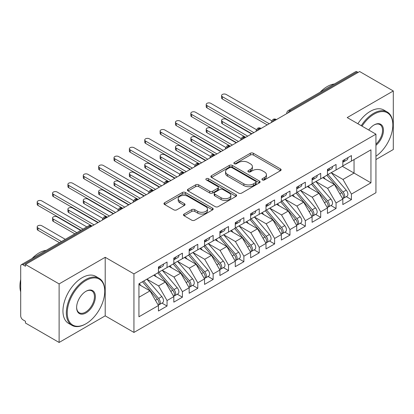 <?xml version="1.0" encoding="UTF-8"?>
<svg xmlns="http://www.w3.org/2000/svg" width="414" height="414" viewBox="0 0 414 414"><rect width="100%" height="100%" fill="white"/><g stroke="black" fill="none" stroke-linecap="round" stroke-linejoin="round"><path stroke-width="0.62" d="M262.357 179.924A1.496 0.864 0 0 0 264.468 179.924L280.495 170.671A2.132 1.232 0 0 0 281.116 169.802A2.132 1.232 0 0 0 280.495 168.933L253.347 153.258A2.132 1.232 0 0 0 250.33 153.258L234.303 162.511A1.496 0.864 0 0 0 233.869 163.121A1.496 0.864 0 0 0 234.303 163.727A1.496 0.864 0 0 0 236.415 163.727L238.49 162.531A6.826 3.938 0 0 1 248.141 162.531L250.403 163.84A6.826 3.938 0 0 1 252.405 166.625A6.826 3.938 0 0 1 250.403 169.409L248.333 170.609A1.496 0.864 0 0 0 247.893 171.215A1.496 0.864 0 0 0 248.333 171.826A1.496 0.864 0 0 0 250.444 171.826L252.514 170.63A6.826 3.938 0 0 1 262.171 170.63L264.432 171.934A6.826 3.938 0 0 1 266.43 174.724A6.826 3.938 0 0 1 264.432 177.508L262.357 178.708A1.496 0.864 0 0 0 261.922 179.314A1.496 0.864 0 0 0 262.357 179.924L262.357 178.708M184.121 214.038A2.132 1.232 0 0 0 183.495 214.907A2.132 1.232 0 0 0 184.121 215.777L191.739 220.176A2.132 1.232 0 0 0 194.751 220.176L212.548 209.898A2.132 1.232 0 0 0 213.174 209.029A2.132 1.232 0 0 0 212.548 208.159L185.405 192.484A2.132 1.232 0 0 0 182.388 192.484L164.591 202.762A2.132 1.232 0 0 0 163.965 203.631A2.132 1.232 0 0 0 164.591 204.5L173.792 209.815A2.132 1.232 0 0 0 176.804 209.815L184.421 205.416A2.132 1.232 0 0 0 185.048 204.547A2.132 1.232 0 0 0 184.421 203.672L179.862 201.038A5.708 3.296 0 0 1 178.191 198.71A5.708 3.296 0 0 1 181.71 195.667A5.708 3.296 0 0 1 187.93 196.381L205.799 206.7A5.708 3.296 0 0 1 207.471 209.029A5.708 3.296 0 0 1 203.952 212.071A5.708 3.296 0 0 1 197.732 211.357L194.751 209.639A2.132 1.232 0 0 0 191.739 209.639L184.121 214.038L184.121 215.777M375.938 159.54L393.3 149.516L393.3 90.966L359.652 71.539L25.461 264.484L25.461 266.259L23.003 264.836A3.26 1.884 -120 0 0 21.373 264.675A3.26 1.884 -120 0 0 20.7 266.166L20.7 315.846A3.26 1.884 -120 0 0 23.003 319.836L25.461 321.259L25.461 323.034L59.114 342.461L105.208 315.846L133.939 332.437L133.939 273.887L105.208 257.296L59.114 283.911L25.461 264.484M393.3 90.966L347.206 117.581L375.938 134.172L133.939 273.887M238.64 193.095A2.132 1.232 0 0 0 241.657 193.095L259.454 182.822A2.132 1.232 0 0 0 260.08 181.948A2.132 1.232 0 0 0 259.454 181.078L232.306 165.403A2.132 1.232 0 0 0 229.289 165.403L211.492 175.681A2.132 1.232 0 0 0 210.871 176.55A2.132 1.232 0 0 0 211.492 177.42L238.64 193.095M206.886 180.245A1.496 0.864 0 0 1 208.402 180.457L208.402 178.682L236.001 194.616A2.132 1.232 0 0 1 236.627 195.491A2.132 1.232 0 0 1 236.001 196.36L218.204 206.633A2.132 1.232 0 0 1 215.187 206.633L188.044 190.963L188.044 189.219A2.132 1.232 0 0 0 187.418 190.088A2.132 1.232 0 0 0 188.044 190.963M188.044 189.219L195.656 184.825A2.132 1.232 0 0 1 198.673 184.825L209.686 191.18A2.132 1.232 0 0 0 212.703 191.18L217.754 188.261A2.132 1.232 0 0 0 218.38 187.392A2.132 1.232 0 0 0 217.754 186.523L206.291 179.904A1.496 0.864 0 0 1 205.851 179.293A1.496 0.864 0 0 1 206.777 178.496A1.496 0.864 0 0 1 208.402 178.682M133.939 332.437L375.938 192.717L375.938 134.172M342.362 166.324L370.944 182.828L370.944 149.827L351.429 161.093L351.429 155.592L342.828 160.56L342.828 166.061L336.064 169.963L336.064 164.462L327.464 169.429L327.464 174.931L320.7 178.832L320.7 173.337L312.094 178.305L312.094 183.8L305.335 187.708L305.335 182.207L296.729 187.175L296.729 192.676L289.971 196.578L289.971 191.077L281.365 196.045L281.365 201.546L274.606 205.447L274.606 199.946L266 204.914L266 210.416L259.242 214.317L259.242 208.816L250.636 213.784L250.636 219.285L243.877 223.187L243.877 217.692L235.271 222.654L235.271 228.155L228.512 232.063L228.512 226.561L219.906 231.529L219.906 237.025L213.148 240.932L213.148 235.431L204.542 240.399L204.542 245.9L197.783 249.802L197.783 244.301L189.177 249.269L189.177 254.77L182.414 258.672L182.414 253.171L173.813 258.139L173.813 263.64L167.049 267.542L167.049 262.041L158.448 267.009L158.448 272.51L138.933 283.776L138.933 316.777L158.448 305.511L149.997 290.876L138.933 284.485M370.944 182.828L351.429 194.094L342.978 179.453L331.303 172.716M346.321 196.645L351.429 199.595L351.429 194.094M351.429 199.595L342.828 204.563L342.828 199.062L336.064 202.963L327.614 188.329L315.939 181.586M330.957 205.515L336.064 208.465L336.064 202.963M336.064 208.465L327.464 213.433L327.464 207.931L320.7 211.833L312.249 197.199L300.574 190.456L315.489 207.88L312.265 209.743A4.347 2.51 60 0 1 313.941 213.872A4.347 2.51 60 0 1 313.041 215.86A4.347 2.51 60 0 1 312.337 216.061M315.592 214.385L320.7 217.334L320.7 211.833M320.7 217.334L312.094 222.302L312.094 216.801L305.335 220.703L296.885 206.068L285.21 199.325M300.228 223.26L305.335 226.204L305.335 220.703M305.335 226.204L296.729 231.172L296.729 225.671L289.971 229.579L281.52 214.938L269.84 208.195M284.863 232.13L289.971 235.074L289.971 229.579M289.971 235.074L281.365 240.042L281.365 234.547L274.606 238.448L266.155 223.808L254.475 217.071M269.498 241L274.606 243.949L274.606 238.448M274.606 243.949L266 248.917L266 243.416L259.242 247.318L250.791 232.684L239.111 225.94M254.134 249.87L259.242 252.819L259.242 247.318M259.242 252.819L250.636 257.787L250.636 252.286L243.877 256.188L235.426 241.553L223.746 234.81M238.769 258.74L243.877 261.689L243.877 256.188M243.877 261.689L235.271 266.657L235.271 261.156L228.512 265.058L220.062 250.423L208.382 243.68L223.301 261.105L220.072 262.968A4.347 2.51 60 0 1 221.749 267.097A4.347 2.51 60 0 1 220.848 269.084A4.347 2.51 60 0 1 220.144 269.286M223.405 267.61L228.512 270.559L228.512 265.058M228.512 270.559L219.906 275.527L219.906 270.026L213.148 273.933L204.697 259.293L193.017 252.55M208.04 276.485L213.148 279.429L213.148 273.933M213.148 279.429L204.542 284.397L204.542 278.896L197.783 282.803L189.333 268.163L177.653 261.42M192.676 285.355L197.783 288.304L197.783 282.803M197.783 288.304L189.177 293.267L189.177 287.771L182.414 291.673L173.963 277.033L162.288 270.295M177.311 294.225L182.414 297.174L182.414 291.673M182.414 297.174L173.813 302.142L173.813 296.641L167.049 300.543L158.598 285.908L146.923 279.165M161.946 303.095L167.049 306.044L167.049 300.543M167.049 306.044L158.448 311.012L158.448 305.511M158.448 272.334L167.049 267.542M138.933 297.262L149.997 290.876M173.813 263.464L182.414 258.672M158.598 285.908L165.362 282.001L153.682 275.263M173.813 296.641L165.362 282.001M189.177 254.594L197.783 249.802M173.963 277.033L180.727 273.131L169.047 266.388M189.177 287.771L180.727 273.131M204.542 245.719L213.148 240.932M189.333 268.163L196.091 264.261L184.411 257.518M204.542 278.896L196.091 264.261M219.906 236.849L228.512 232.063M204.697 259.293L211.456 255.391L199.776 248.648M219.906 270.026L211.456 255.391M235.271 227.979L243.877 223.187M220.062 250.423L226.82 246.521L215.145 239.778M235.271 261.156L226.82 246.521M250.636 219.109L259.242 214.317M235.426 241.553L242.185 237.652L230.51 230.908M250.636 252.286L242.185 237.652M266 210.24L274.606 205.447M250.791 232.684L257.549 228.776L245.875 222.039M266 243.416L257.549 228.776M281.365 201.364L289.971 196.578M266.155 223.808L272.914 219.906L261.239 213.163M281.365 234.547L272.914 219.906M296.729 192.494L305.335 187.708M281.52 214.938L288.279 211.036L276.604 204.293M296.729 225.671L288.279 211.036M312.094 183.625L320.7 178.832M296.885 206.068L303.643 202.167L291.968 195.424M312.094 216.801L303.643 202.167M327.464 174.755L336.064 169.963M312.249 197.199L319.013 193.297L307.333 186.554M327.464 207.931L319.013 193.297M358.115 72.429L357.194 71.896L290.007 110.683L290.933 111.216M288.165 112.815A3.26 1.884 120 0 1 290.007 110.683A3.26 1.884 60 0 0 288.377 110.522L355.564 71.736A3.26 1.884 60 0 1 357.194 71.896M342.828 165.885L351.429 161.093M342.978 179.453L354.042 173.068L354.042 159.587L370.944 149.827M327.614 188.329L334.377 184.421L322.697 177.684M342.828 199.062L334.377 184.421M59.114 283.911L59.114 342.461M105.208 315.846L105.208 257.296M275.491 120.132L274.565 119.599A3.26 1.884 -120 0 0 272.94 119.439A3.26 1.884 -120 0 0 272.898 119.46L271.382 122.218A3.26 1.884 0 0 0 271.418 122.482M260.127 129.002L259.2 128.469A3.26 1.884 -120 0 0 257.575 128.309A3.26 1.884 -120 0 0 257.534 128.33L256.018 131.088A3.26 1.884 0 0 0 256.054 131.352M244.757 137.872L243.836 137.339A3.26 1.884 -120 0 0 242.206 137.179A3.26 1.884 -120 0 0 242.169 137.205L240.653 139.958A3.26 1.884 0 0 0 240.689 140.227M229.392 146.742L228.471 146.214A3.26 1.884 -120 0 0 226.841 146.049A3.26 1.884 -120 0 0 226.805 146.075L225.288 148.828A3.26 1.884 0 0 0 225.319 149.097M214.028 155.617L213.106 155.084A3.26 1.884 -120 0 0 211.476 154.924A3.26 1.884 -120 0 0 211.44 154.945L209.924 157.698A3.26 1.884 0 0 0 209.955 157.967M198.663 164.487L197.742 163.954A3.26 1.884 -120 0 0 196.112 163.794A3.26 1.884 -120 0 0 196.076 163.815L194.559 166.568A3.26 1.884 0 0 0 194.59 166.837M183.298 173.357L182.377 172.824A3.26 1.884 -120 0 0 180.747 172.664A3.26 1.884 -120 0 0 180.711 172.685L179.195 175.443A3.26 1.884 0 0 0 179.226 175.707M167.934 182.227L167.013 181.694A3.26 1.884 -120 0 0 165.383 181.534A3.26 1.884 -120 0 0 165.346 181.555L163.83 184.313A3.26 1.884 0 0 0 163.861 184.577M152.569 191.097L151.648 190.564A3.26 1.884 -120 0 0 150.018 190.404A3.26 1.884 -120 0 0 149.982 190.43L148.466 193.183A3.26 1.884 0 0 0 148.497 193.452M137.205 199.967L136.284 199.439A3.26 1.884 -120 0 0 134.653 199.274A3.26 1.884 -120 0 0 134.617 199.3L133.101 202.053A3.26 1.884 0 0 0 133.132 202.322M121.84 208.842L120.919 208.309A3.26 1.884 -120 0 0 119.289 208.149A3.26 1.884 -120 0 0 119.253 208.17L117.736 210.923A3.26 1.884 0 0 0 117.767 211.192M106.476 217.712L105.554 217.179A3.26 1.884 -120 0 0 103.924 217.019A3.26 1.884 -120 0 0 103.883 217.039L102.367 219.793A3.26 1.884 0 0 0 102.403 220.062M262.952 180.137L264.432 179.283A6.826 3.938 0 0 0 266.43 176.499L266.43 174.724M252.405 166.625L252.405 168.4A6.826 3.938 0 0 1 250.403 171.184L248.928 172.038M280.464 170.692L253.347 155.033A2.132 1.232 0 0 0 250.33 155.033L234.904 163.939M259.428 182.838L232.306 167.178A2.132 1.232 0 0 0 229.289 167.178L211.523 177.44M255.681 182.558A1.496 0.864 0 0 0 256.121 181.948A1.496 0.864 0 0 0 255.681 181.337L231.856 167.582A1.496 0.864 0 0 0 229.744 167.582L227.555 168.845A6.826 3.938 0 0 0 225.558 171.629A6.826 3.938 0 0 0 227.555 174.418L243.846 183.821A6.826 3.938 0 0 0 253.497 183.821L255.681 182.558L255.681 184.333A1.496 0.864 0 0 0 256.121 183.723L256.121 181.948M225.558 171.629L225.558 173.404A6.826 3.938 0 0 0 227.555 176.193L227.555 174.418M255.681 184.333L253.497 185.596A6.826 3.938 0 0 1 243.846 185.596L227.555 176.193M188.07 190.978L195.656 186.595L195.656 184.825M218.38 187.392L218.38 189.167A2.132 1.232 0 0 1 217.754 190.036L212.703 192.955A2.132 1.232 0 0 1 209.686 192.955L198.673 186.595A2.132 1.232 0 0 0 195.656 186.595M208.402 180.457L235.975 196.376M221.107 197.773A5.708 3.296 0 0 0 227.327 198.487A5.708 3.296 0 0 0 230.846 195.444A5.708 3.296 0 0 0 229.175 193.115L222.882 189.483A2.132 1.232 0 0 0 219.865 189.483L214.814 192.396A2.132 1.232 0 0 0 214.188 193.271A2.132 1.232 0 0 0 214.814 194.14L221.107 197.773L221.107 199.548A5.708 3.296 0 0 0 227.327 200.262A5.708 3.296 0 0 0 230.846 197.219L230.846 195.444M214.188 193.271L214.188 195.041A2.132 1.232 0 0 0 214.814 195.915L214.814 194.14M221.107 199.548L214.814 195.915M207.471 209.029L207.471 210.804A5.708 3.296 0 0 1 203.952 213.847A5.708 3.296 0 0 1 197.732 213.132L194.751 211.414A2.132 1.232 0 0 0 191.739 211.414L184.147 215.792M178.191 198.71L178.191 200.485A5.708 3.296 0 0 0 179.862 202.813L179.862 201.038M184.396 205.432L179.862 202.813M212.522 209.919L185.405 194.259A2.132 1.232 0 0 0 182.388 194.259L164.617 204.516M328.054 174.589L342.994 191.998A4.347 2.51 60 0 1 344.671 196.127A4.347 2.51 60 0 1 343.77 198.12L346.994 196.257A4.347 2.51 -120 0 0 347.895 194.264A4.347 2.51 -120 0 0 346.218 190.135L331.283 172.726M343.77 198.12A4.347 2.51 60 0 1 343.066 198.322M326.827 175.298L341.762 192.707A4.347 2.51 60 0 1 343.439 196.841A4.347 2.51 60 0 1 342.652 198.756M222.365 121.53L222.365 123.838A2.717 1.568 180 0 1 221.568 122.725L221.568 120.422A2.717 1.568 0 0 0 222.365 121.53L247.717 136.165M251.557 133.95L226.204 119.31A2.717 1.568 0 0 0 223.244 118.973A2.717 1.568 0 0 0 221.568 120.422M325.373 179.226L323.598 177.161M222.365 123.838L245.466 137.179A3.26 1.884 120 0 0 243.836 137.339A3.26 1.884 120 0 0 242.071 139.425M342.828 162.252A4.347 2.51 -120 0 0 343.439 160.477A4.347 2.51 -120 0 0 343.434 160.213M343.066 161.957A4.347 2.51 -120 0 0 343.77 161.755A4.347 2.51 -120 0 0 344.671 159.768A4.347 2.51 -120 0 0 344.66 159.499M347.889 157.636A4.347 2.51 60 0 1 347.895 157.905A4.347 2.51 60 0 1 346.994 159.892L343.77 161.755M271.729 120.753L226.204 94.475A2.717 1.568 -0 0 0 223.244 94.133A2.717 1.568 -0 0 0 221.568 95.582A2.717 1.568 -0 0 0 222.365 96.69L222.365 98.998A2.717 1.568 180 0 1 221.568 97.89L221.568 95.582M267.232 124.899L222.365 98.998M269.229 123.745L222.365 96.69M312.689 183.459L327.629 200.868A4.347 2.51 60 0 1 329.306 205.002A4.347 2.51 60 0 1 328.405 206.99L331.63 205.127A4.347 2.51 -120 0 0 332.53 203.139A4.347 2.51 -120 0 0 330.853 199.01L315.918 181.596M328.405 206.99A4.347 2.51 60 0 1 327.702 207.191M311.463 184.168L326.398 201.582A4.347 2.51 60 0 1 328.074 205.711A4.347 2.51 60 0 1 327.288 207.631M207 130.4L207 132.708A2.717 1.568 180 0 1 206.203 131.6L206.203 129.292A2.717 1.568 0 0 0 207 130.4L232.352 145.035M236.192 142.82L210.84 128.185A2.717 1.568 0 0 0 207.88 127.843A2.717 1.568 0 0 0 206.203 129.292M310.008 188.096L308.233 186.031M207 132.708L230.355 146.189M313.041 215.86L316.265 213.997A4.347 2.51 -120 0 0 317.165 212.009A4.347 2.51 -120 0 0 315.489 207.88M296.098 193.038L311.033 210.452A4.347 2.51 60 0 1 312.71 214.581A4.347 2.51 60 0 1 311.923 216.501M191.635 139.27L191.635 141.578A2.717 1.568 180 0 1 190.838 140.47L190.838 138.162A2.717 1.568 0 0 0 191.635 139.27L216.988 153.91M220.828 151.69L195.475 137.055A2.717 1.568 0 0 0 192.515 136.713A2.717 1.568 0 0 0 190.838 138.162M294.639 196.966L292.869 194.901M191.635 141.578L214.737 154.924A3.26 1.884 120 0 0 213.106 155.084A3.26 1.884 120 0 0 211.342 157.17M297.324 192.329L312.265 209.743M281.96 201.199L296.895 218.613A4.347 2.51 60 0 1 298.577 222.742A4.347 2.51 60 0 1 297.676 224.73L300.9 222.867A4.347 2.51 -120 0 0 301.801 220.879A4.347 2.51 -120 0 0 300.124 216.75L285.189 199.336M297.676 224.73A4.347 2.51 60 0 1 296.973 224.931M280.733 201.913L295.668 219.322A4.347 2.51 60 0 1 297.345 223.451A4.347 2.51 60 0 1 296.559 225.371M176.271 148.14L176.271 150.448A2.717 1.568 180 0 1 175.474 149.34L175.474 147.032A2.717 1.568 0 0 0 176.271 148.14L201.623 162.78M205.463 160.56L180.111 145.925A2.717 1.568 0 0 0 177.151 145.583A2.717 1.568 0 0 0 175.474 147.032M279.274 205.836L277.504 203.771M176.271 150.448L199.372 163.794A3.26 1.884 120 0 0 197.742 163.954A3.26 1.884 120 0 0 195.977 166.04M266.595 210.074L281.53 227.483A4.347 2.51 60 0 1 283.212 231.612A4.347 2.51 60 0 1 282.312 233.605L285.536 231.742A4.347 2.51 -120 0 0 286.436 229.749A4.347 2.51 -120 0 0 284.76 225.62L269.824 208.211M282.312 233.605A4.347 2.51 60 0 1 281.608 233.801M265.369 210.783L280.304 228.192A4.347 2.51 60 0 1 281.981 232.321A4.347 2.51 60 0 1 281.194 234.241M160.906 157.015L160.906 159.318A2.717 1.568 180 0 1 160.109 158.21L160.109 155.902A2.717 1.568 0 0 0 160.906 157.015L186.259 171.65M190.098 169.429L164.746 154.795A2.717 1.568 0 0 0 161.786 154.453A2.717 1.568 0 0 0 160.109 155.902M263.909 214.711L262.14 212.646M160.906 159.318L184.007 172.664A3.26 1.884 120 0 0 182.377 172.824A3.26 1.884 120 0 0 180.607 174.91M327.464 171.122A4.347 2.51 -120 0 0 328.074 169.347A4.347 2.51 -120 0 0 328.069 169.083M327.702 170.827A4.347 2.51 -120 0 0 328.405 170.625A4.347 2.51 -120 0 0 329.306 168.638A4.347 2.51 -120 0 0 329.296 168.374M332.525 166.511A4.347 2.51 60 0 1 332.53 166.775A4.347 2.51 60 0 1 331.63 168.762L328.405 170.625M256.364 129.623L210.84 103.345A2.717 1.568 -0 0 0 207.88 103.003A2.717 1.568 -0 0 0 206.203 104.452A2.717 1.568 -0 0 0 207 105.56L207 107.868A2.717 1.568 180 0 1 206.203 106.76L206.203 104.452M251.867 133.769L207 107.868M253.865 132.62L207 105.56M312.094 179.992A4.347 2.51 -120 0 0 312.71 178.217A4.347 2.51 -120 0 0 312.705 177.953M312.337 179.697A4.347 2.51 -120 0 0 313.041 179.495A4.347 2.51 -120 0 0 313.941 177.508A4.347 2.51 -120 0 0 313.931 177.244M317.16 175.381A4.347 2.51 60 0 1 317.165 175.645A4.347 2.51 60 0 1 316.265 177.637L313.041 179.495M241 138.499L195.475 112.215A2.717 1.568 -0 0 0 192.515 111.873A2.717 1.568 -0 0 0 190.838 113.322A2.717 1.568 -0 0 0 191.635 114.435L191.635 116.738A2.717 1.568 180 0 1 190.838 115.63L190.838 113.322M236.503 142.644L191.635 116.738M238.5 141.49L191.635 114.435M296.729 188.862A4.347 2.51 -120 0 0 297.345 187.087A4.347 2.51 -120 0 0 297.34 186.823M296.973 188.572A4.347 2.51 -120 0 0 297.676 188.37A4.347 2.51 -120 0 0 298.577 186.378A4.347 2.51 -120 0 0 298.566 186.114M301.796 184.251A4.347 2.51 60 0 1 301.801 184.515A4.347 2.51 60 0 1 300.9 186.507L297.676 188.37M225.635 147.368L180.111 121.085A2.717 1.568 -0 0 0 177.151 120.743A2.717 1.568 -0 0 0 175.474 122.192A2.717 1.568 -0 0 0 176.271 123.305L176.271 125.608A2.717 1.568 180 0 1 175.474 124.5L175.474 122.192M221.138 151.514L176.271 125.608M223.13 150.36L176.271 123.305M281.365 197.732A4.347 2.51 -120 0 0 281.981 195.962A4.347 2.51 -120 0 0 281.97 195.693M281.608 197.442A4.347 2.51 -120 0 0 282.312 197.24A4.347 2.51 -120 0 0 283.212 195.248A4.347 2.51 -120 0 0 283.202 194.984M286.431 193.121A4.347 2.51 60 0 1 286.436 193.385A4.347 2.51 60 0 1 285.536 195.377L282.312 197.24M210.271 156.238L164.746 129.955A2.717 1.568 -0 0 0 161.786 129.618A2.717 1.568 -0 0 0 160.109 131.067A2.717 1.568 -0 0 0 160.906 132.175L160.906 134.483A2.717 1.568 180 0 1 160.109 133.37L160.109 131.067M205.768 160.384L160.906 134.483M207.766 159.23L160.906 132.175M375.938 156.244A26.512 15.308 120 0 0 392.839 124.945A26.512 15.308 120 0 0 374.096 114.119A26.512 15.308 120 0 0 362.043 126.146M361.251 125.69A27.164 15.68 -60 0 1 373.635 113.322A27.164 15.68 -60 0 1 387.214 111.977A27.164 15.68 -60 0 1 392.839 124.412L392.839 124.945M368.719 130.001A13.253 7.654 -60 0 1 374.096 124.945L374.096 124.945A13.253 7.654 -60 0 1 383.421 129.313A13.253 7.654 -60 0 1 375.938 145.314M320.157 92.177A27.164 15.68 -60 0 1 327.231 86.531A27.164 15.68 -60 0 1 334.305 84.006M357.872 123.739A27.164 15.68 -60 0 1 370.251 111.371A27.164 15.68 -60 0 1 383.835 110.026L387.214 111.977M375.938 144.108A12.601 7.276 120 0 0 382.241 133.194A12.601 7.276 120 0 0 379.933 124.588A12.601 7.276 120 0 0 373.863 125.085M85.543 324.007L86.003 323.743A26.512 15.308 120 0 0 104.747 291.275A26.512 15.308 120 0 0 86.003 280.449A26.512 15.308 120 0 0 67.254 312.917A26.512 15.308 120 0 0 86.003 323.743L85.538 324.007A27.164 15.68 -60 0 1 85.538 324.007A27.164 15.68 -60 0 1 71.958 325.352A27.164 15.68 -60 0 1 67.798 303.586A27.164 15.68 -60 0 1 85.538 279.652A27.164 15.68 -60 0 1 99.122 278.306A27.164 15.68 -60 0 1 104.747 290.742L104.747 291.275M86.003 312.917A13.253 7.654 -60 0 1 76.626 307.509A13.253 7.654 -60 0 1 86.003 291.275L86.003 291.275A13.253 7.654 -60 0 1 95.375 296.683A13.253 7.654 -60 0 1 86.003 312.917M76.631 307.235A12.601 7.276 120 0 0 79.24 312.746A12.601 7.276 120 0 0 85.538 312.12A12.601 7.276 120 0 0 93.771 301.014A12.601 7.276 120 0 0 91.841 290.913A12.601 7.276 120 0 0 85.765 291.409M32.064 258.507A27.164 15.68 -60 0 1 39.139 252.861A27.164 15.68 -60 0 1 46.213 250.335M71.958 325.352L68.579 323.401A27.164 15.68 -60 0 1 64.413 301.635A27.164 15.68 -60 0 1 82.158 277.701A27.164 15.68 -60 0 1 95.743 276.355L99.122 278.306M20.7 291.896A27.164 15.68 -60 0 1 20.7 279.476M251.231 218.944L266.166 236.353A4.347 2.51 60 0 1 267.848 240.482A4.347 2.51 60 0 1 266.947 242.475L270.171 240.612A4.347 2.51 -120 0 0 271.072 238.619A4.347 2.51 -120 0 0 269.395 234.49L254.46 217.081M266.947 242.475A4.347 2.51 60 0 1 266.243 242.676M250.004 219.653L264.939 237.062A4.347 2.51 60 0 1 266.616 241.191A4.347 2.51 60 0 1 265.824 243.111M145.542 165.885L145.542 168.193A2.717 1.568 180 0 1 144.745 167.08L144.745 164.777A2.717 1.568 0 0 0 145.542 165.885L170.894 180.52M174.734 178.305L149.382 163.665A2.717 1.568 0 0 0 146.421 163.328A2.717 1.568 0 0 0 144.745 164.777M248.545 223.581L246.775 221.516M145.542 168.193L168.643 181.534A3.26 1.884 120 0 0 167.013 181.694A3.26 1.884 120 0 0 165.243 183.78M266 206.607A4.347 2.51 -120 0 0 266.616 204.832A4.347 2.51 -120 0 0 266.606 204.563M266.243 206.312A4.347 2.51 -120 0 0 266.947 206.11A4.347 2.51 -120 0 0 267.848 204.123A4.347 2.51 -120 0 0 267.837 203.854M271.061 201.991A4.347 2.51 60 0 1 271.072 202.26A4.347 2.51 60 0 1 270.171 204.247L266.947 206.11M194.906 165.108L149.382 138.83A2.717 1.568 -0 0 0 146.421 138.488A2.717 1.568 -0 0 0 144.745 139.937A2.717 1.568 -0 0 0 145.542 141.045L145.542 143.353A2.717 1.568 180 0 1 144.745 142.24L144.745 139.937M190.404 169.254L145.542 143.353M192.401 168.1L145.542 141.045M235.866 227.814L250.801 245.223A4.347 2.51 60 0 1 252.478 249.357A4.347 2.51 60 0 1 251.583 251.345L254.807 249.482A4.347 2.51 -120 0 0 255.707 247.494A4.347 2.51 -120 0 0 254.03 243.36L239.095 225.951M251.583 251.345A4.347 2.51 60 0 1 250.879 251.546M234.634 228.523L249.575 245.937A4.347 2.51 60 0 1 251.251 250.066A4.347 2.51 60 0 1 250.46 251.981M130.177 174.755L130.177 177.063A2.717 1.568 180 0 1 129.38 175.95L129.38 173.647A2.717 1.568 0 0 0 130.177 174.755L155.529 189.389M159.369 187.175L134.017 172.534A2.717 1.568 0 0 0 131.057 172.198A2.717 1.568 0 0 0 129.38 173.647M233.18 232.451L231.41 230.386M130.177 177.063L153.532 190.543M250.636 215.477A4.347 2.51 -120 0 0 251.251 213.702A4.347 2.51 -120 0 0 251.241 213.438M250.879 215.182A4.347 2.51 -120 0 0 251.583 214.98A4.347 2.51 -120 0 0 252.478 212.993A4.347 2.51 -120 0 0 252.473 212.729M255.697 210.866A4.347 2.51 60 0 1 255.707 211.13A4.347 2.51 60 0 1 254.807 213.117L251.583 214.98M179.541 173.978L134.017 147.7A2.717 1.568 -0 0 0 131.057 147.358A2.717 1.568 -0 0 0 129.38 148.807A2.717 1.568 -0 0 0 130.177 149.915L130.177 152.223A2.717 1.568 180 0 1 129.38 151.115L129.38 148.807M175.039 178.123L130.177 152.223M177.037 176.969L130.177 149.915M220.502 236.684L235.437 254.098A4.347 2.51 60 0 1 237.113 258.227A4.347 2.51 60 0 1 236.213 260.215L239.442 258.352A4.347 2.51 -120 0 0 240.343 256.364A4.347 2.51 -120 0 0 238.666 252.235L223.726 234.821M236.213 260.215A4.347 2.51 60 0 1 235.514 260.416M219.27 237.393L234.21 254.807A4.347 2.51 60 0 1 235.887 258.936A4.347 2.51 60 0 1 235.095 260.856M114.813 183.625L114.813 185.933A2.717 1.568 180 0 1 114.016 184.825L114.016 182.517A2.717 1.568 0 0 0 114.813 183.625L140.16 198.265M144.005 196.045L118.652 181.41A2.717 1.568 0 0 0 115.692 181.068A2.717 1.568 0 0 0 114.016 182.517M217.816 241.321L216.046 239.256M114.813 185.933L138.162 199.413M235.271 224.347A4.347 2.51 -120 0 0 235.887 222.572A4.347 2.51 -120 0 0 235.876 222.308M235.514 224.052A4.347 2.51 -120 0 0 236.213 223.85A4.347 2.51 -120 0 0 237.113 221.863A4.347 2.51 -120 0 0 237.108 221.599M240.332 219.736A4.347 2.51 60 0 1 240.343 220A4.347 2.51 60 0 1 239.442 221.987L236.213 223.85M164.172 182.853L118.652 156.57A2.717 1.568 -0 0 0 115.692 156.228A2.717 1.568 -0 0 0 114.016 157.677A2.717 1.568 -0 0 0 114.813 158.785L114.813 161.093A2.717 1.568 180 0 1 114.016 159.985L114.016 157.677M159.675 186.993L114.813 161.093M161.672 185.845L114.813 158.785M220.848 269.084L224.077 267.221A4.347 2.51 -120 0 0 224.978 265.234A4.347 2.51 -120 0 0 223.301 261.105M203.905 246.263L218.846 263.677A4.347 2.51 60 0 1 220.522 267.806A4.347 2.51 60 0 1 219.731 269.726M99.443 192.494L99.443 194.803A2.717 1.568 180 0 1 98.651 193.695L98.651 191.387A2.717 1.568 0 0 0 99.443 192.494L124.795 207.135M128.64 204.914L103.288 190.28A2.717 1.568 0 0 0 100.328 189.938A2.717 1.568 0 0 0 98.651 191.387M202.451 250.191L200.681 248.126M99.443 194.803L122.549 208.149A3.26 1.884 120 0 0 120.919 208.309A3.26 1.884 120 0 0 119.149 210.395M205.137 245.554L220.072 262.968M219.906 233.217A4.347 2.51 -120 0 0 220.522 231.442A4.347 2.51 -120 0 0 220.512 231.178M220.144 232.922A4.347 2.51 -120 0 0 220.848 232.725A4.347 2.51 -120 0 0 221.749 230.733A4.347 2.51 -120 0 0 221.744 230.469M224.968 228.606A4.347 2.51 60 0 1 224.978 228.87A4.347 2.51 60 0 1 224.077 230.862L220.848 232.725M148.807 191.723L103.288 165.44A2.717 1.568 -0 0 0 100.328 165.098A2.717 1.568 -0 0 0 98.651 166.547A2.717 1.568 -0 0 0 99.443 167.66L99.443 169.963A2.717 1.568 180 0 1 98.651 168.855L98.651 166.547M144.31 195.869L99.443 169.963M146.308 194.715L99.443 167.66M189.772 254.424L204.707 271.838A4.347 2.51 60 0 1 206.384 275.967A4.347 2.51 60 0 1 205.484 277.954L208.713 276.097A4.347 2.51 -120 0 0 209.613 274.104A4.347 2.51 -120 0 0 207.937 269.975L192.996 252.561M205.484 277.954A4.347 2.51 60 0 1 204.78 278.156M188.541 255.138L203.476 272.547A4.347 2.51 60 0 1 205.158 276.676A4.347 2.51 60 0 1 204.366 278.596M84.078 201.37L84.078 203.672A2.717 1.568 180 0 1 83.286 202.565L83.286 200.257A2.717 1.568 0 0 0 84.078 201.37L109.431 216.004M113.276 213.784L87.923 199.15A2.717 1.568 0 0 0 84.963 198.808A2.717 1.568 0 0 0 83.286 200.257M187.087 259.06L185.317 257.001M84.078 203.672L107.185 217.019A3.26 1.884 120 0 0 105.554 217.179A3.26 1.884 120 0 0 103.785 219.265M204.542 242.087A4.347 2.51 -120 0 0 205.158 240.311A4.347 2.51 -120 0 0 205.147 240.048M204.78 241.797A4.347 2.51 -120 0 0 205.484 241.595A4.347 2.51 -120 0 0 206.384 239.602A4.347 2.51 -120 0 0 206.379 239.339M209.603 237.476A4.347 2.51 60 0 1 209.613 237.739A4.347 2.51 60 0 1 208.713 239.732L205.484 241.595M133.443 200.593L87.923 174.31A2.717 1.568 -0 0 0 84.963 173.973A2.717 1.568 -0 0 0 83.286 175.417A2.717 1.568 -0 0 0 84.078 176.53L84.078 178.832A2.717 1.568 180 0 1 83.286 177.725L83.286 175.417M128.945 204.739L84.078 178.832M130.943 203.584L84.078 176.53M174.408 263.299L189.343 280.708A4.347 2.51 60 0 1 191.02 284.837A4.347 2.51 60 0 1 190.119 286.83L193.348 284.967A4.347 2.51 -120 0 0 194.249 282.974A4.347 2.51 -120 0 0 192.567 278.845L177.632 261.436M190.119 286.83A4.347 2.51 60 0 1 189.415 287.031M173.176 264.008L188.111 281.416A4.347 2.51 60 0 1 189.793 285.546A4.347 2.51 60 0 1 189.001 287.466M68.714 210.24L68.714 212.542A2.717 1.568 180 0 1 67.922 211.435L67.922 209.127A2.717 1.568 0 0 0 68.714 210.24L94.066 224.874M97.906 222.654L72.559 208.019A2.717 1.568 0 0 0 69.599 207.678A2.717 1.568 0 0 0 67.922 209.127M171.722 267.936L169.952 265.871M68.714 212.542L91.82 225.889A3.26 1.884 120 0 0 90.19 226.049L23.003 264.836M189.177 250.956A4.347 2.51 -120 0 0 189.793 249.187A4.347 2.51 -120 0 0 189.783 248.917M189.415 250.667A4.347 2.51 -120 0 0 190.119 250.465A4.347 2.51 -120 0 0 191.02 248.472A4.347 2.51 -120 0 0 191.014 248.209M194.238 246.346A4.347 2.51 60 0 1 194.249 246.609A4.347 2.51 60 0 1 193.348 248.602L190.119 250.465M118.078 209.463L72.559 183.179A2.717 1.568 -0 0 0 69.599 182.843A2.717 1.568 -0 0 0 67.922 184.292A2.717 1.568 -0 0 0 68.714 185.4L68.714 187.708A2.717 1.568 180 0 1 67.922 186.595L67.922 184.292M113.581 213.608L68.714 187.708M115.578 212.454L68.714 185.4M159.043 272.169L173.978 289.577A4.347 2.51 60 0 1 175.655 293.707A4.347 2.51 60 0 1 174.755 295.699L177.984 293.836A4.347 2.51 -120 0 0 178.884 291.844A4.347 2.51 -120 0 0 177.202 287.714L162.267 270.306M174.755 295.699A4.347 2.51 60 0 1 174.051 295.901M157.812 272.878L172.747 290.286A4.347 2.51 60 0 1 174.429 294.421A4.347 2.51 60 0 1 173.637 296.336M53.349 219.109L53.349 221.418A2.717 1.568 180 0 1 52.557 220.305L52.557 218.002A2.717 1.568 0 0 0 53.349 219.109L76.828 232.663M80.668 230.443L57.194 216.889A2.717 1.568 0 0 0 54.234 216.553A2.717 1.568 0 0 0 52.557 218.002M156.357 276.806L154.588 274.741M53.349 221.418L74.83 233.817M173.813 259.832A4.347 2.51 -120 0 0 174.429 258.057A4.347 2.51 -120 0 0 174.418 257.793M174.051 259.537A4.347 2.51 -120 0 0 174.755 259.335A4.347 2.51 -120 0 0 175.655 257.348A4.347 2.51 -120 0 0 175.645 257.078M178.874 255.215A4.347 2.51 60 0 1 178.884 255.485A4.347 2.51 60 0 1 177.984 257.472L174.755 259.335M102.713 218.333L57.194 192.055A2.717 1.568 -0 0 0 54.234 191.713A2.717 1.568 -0 0 0 52.557 193.162A2.717 1.568 -0 0 0 53.349 194.269L53.349 196.578A2.717 1.568 180 0 1 52.557 195.47L52.557 193.162M98.216 222.478L53.349 196.578M100.214 221.324L53.349 194.269M143.679 281.039L158.614 298.447A4.347 2.51 60 0 1 160.29 302.582A4.347 2.51 60 0 1 159.39 304.569L162.619 302.706A4.347 2.51 -120 0 0 163.52 300.719A4.347 2.51 -120 0 0 161.838 296.584L146.903 279.176M159.39 304.569A4.347 2.51 60 0 1 158.686 304.771M142.447 281.748L157.382 299.162A4.347 2.51 60 0 1 159.059 303.291A4.347 2.51 60 0 1 158.272 305.206M37.984 227.979L37.984 230.287A2.717 1.568 180 0 1 37.188 229.175L37.188 226.872A2.717 1.568 0 0 0 37.984 227.979L61.458 241.533M65.303 239.318L41.824 225.765A2.717 1.568 0 0 0 38.864 225.423A2.717 1.568 0 0 0 37.188 226.872M140.993 285.676L139.223 283.611M37.984 230.287L59.461 242.687M158.448 268.702A4.347 2.51 -120 0 0 159.059 266.926A4.347 2.51 -120 0 0 159.054 266.663M158.686 268.407A4.347 2.51 -120 0 0 159.39 268.205A4.347 2.51 -120 0 0 160.29 266.218A4.347 2.51 -120 0 0 160.28 265.954M163.509 264.091A4.347 2.51 60 0 1 163.52 264.355A4.347 2.51 60 0 1 162.619 266.342L159.39 268.205M86.811 226.898L41.824 200.925A2.717 1.568 -0 0 0 38.864 200.583A2.717 1.568 -0 0 0 37.188 202.032A2.717 1.568 -0 0 0 37.984 203.139L37.984 205.447A2.717 1.568 180 0 1 37.188 204.34L37.188 202.032M80.973 230.267L37.984 205.447M82.971 229.113L37.984 203.139M91.111 226.582L90.19 226.049A3.26 1.884 -120 0 0 88.56 225.889L21.373 264.675M276.443 119.579L276.195 119.439A3.26 1.884 120 0 0 274.565 119.599A3.26 1.884 120 0 0 272.8 121.685M286.752 113.633L286.752 113.343A3.26 1.884 0 0 0 286.783 113.612M261.079 128.454L260.83 128.309A3.26 1.884 120 0 0 259.2 128.469A3.26 1.884 120 0 0 257.436 130.555M230.35 146.194L230.101 146.049A3.26 1.884 120 0 0 228.471 146.214A3.26 1.884 120 0 0 226.706 148.295M153.527 190.549L153.278 190.404A3.26 1.884 120 0 0 151.648 190.564A3.26 1.884 120 0 0 149.878 192.65M138.157 199.419L137.914 199.274A3.26 1.884 120 0 0 136.284 199.439A3.26 1.884 120 0 0 134.514 201.525M264.432 179.283L264.432 177.508M248.333 171.826L248.333 170.609M250.403 171.184L250.403 169.409M234.303 163.727L234.303 162.511M250.33 155.033L250.33 153.258M253.347 155.033L253.347 153.258M280.495 170.671L280.495 168.933M211.492 177.42L211.492 175.681M229.289 167.178L229.289 165.403M232.306 167.178L232.306 165.403M259.454 182.822L259.454 181.078M243.846 185.596L243.846 183.821M253.497 185.596L253.497 183.821M198.673 186.595L198.673 184.825M209.686 192.955L209.686 191.18M212.703 192.955L212.703 191.18M217.754 190.036L217.754 188.261M236.001 196.36L236.001 194.616M191.739 211.414L191.739 209.639M194.751 211.414L194.751 209.639M197.732 213.132L197.732 211.357M184.421 205.416L184.421 203.672M164.591 204.5L164.591 202.762M182.388 194.259L182.388 192.484M185.405 194.259L185.405 192.484M212.548 209.898L212.548 208.159M341.762 192.707L339.811 193.835M346.218 190.135L342.994 191.998M326.398 201.582L324.447 202.705M330.853 199.01L327.629 200.868M311.033 210.452L309.082 211.58M295.668 219.322L293.717 220.45M300.124 216.75L296.895 218.613M280.304 228.192L278.348 229.32M284.76 225.62L281.53 227.483M264.939 237.062L262.983 238.19M269.395 234.49L266.166 236.353M249.575 245.937L247.619 247.06M254.03 243.36L250.801 245.223M234.21 254.807L232.254 255.935M238.666 252.235L235.437 254.098M218.846 263.677L216.889 264.805M203.476 272.547L201.525 273.675M207.937 269.975L204.707 271.838M188.111 281.416L186.16 282.545M192.567 278.845L189.343 280.708M172.747 290.286L170.796 291.415M177.202 287.714L173.978 289.577M157.382 299.162L155.431 300.285M161.838 296.584L158.614 298.447M276.195 119.439A3.26 3.26 0 0 0 272.94 119.439M288.377 110.522A3.26 3.26 0 0 0 286.752 113.343M260.83 128.309A3.26 3.26 0 0 0 257.575 128.309M271.382 122.218L271.382 122.503M245.466 137.179A3.26 3.26 0 0 0 242.206 137.179M256.018 131.088L256.018 131.373M230.101 146.049A3.26 3.26 0 0 0 226.841 146.049M240.653 139.958L240.653 140.242M214.737 154.924A3.26 3.26 0 0 0 211.476 154.924M225.288 148.828L225.288 149.112M199.372 163.794A3.26 3.26 0 0 0 196.112 163.794M209.924 157.698L209.924 157.988M184.007 172.664A3.26 3.26 0 0 0 180.747 172.664M194.559 166.568L194.559 166.858M168.643 181.534A3.26 3.26 0 0 0 165.383 181.534M179.195 175.443L179.195 175.727M153.278 190.404A3.26 3.26 0 0 0 150.018 190.404M163.83 184.313L163.83 184.597M137.914 199.274A3.26 3.26 0 0 0 134.653 199.274M148.466 193.183L148.466 193.467M122.549 208.149A3.26 3.26 0 0 0 119.289 208.149M133.101 202.053L133.101 202.337M107.185 217.019A3.26 3.26 0 0 0 103.924 217.019M117.736 210.923L117.736 211.212M91.82 225.889A3.26 3.26 0 0 0 88.56 225.889M102.367 219.793L102.367 220.082"/></g></svg>
